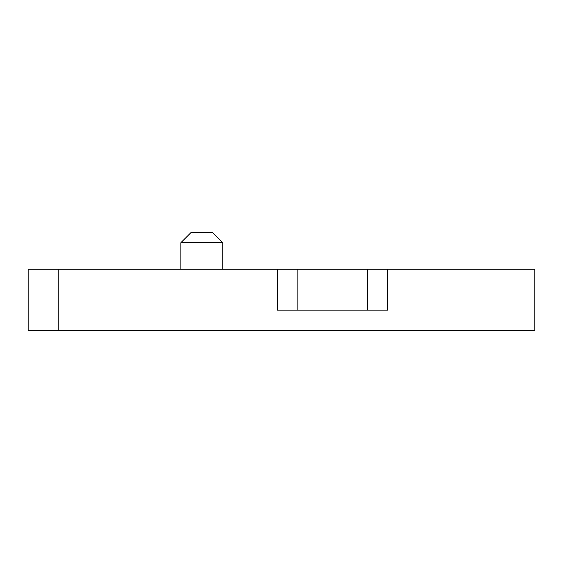 <?xml version="1.0" encoding="UTF-8"?>
<svg xmlns="http://www.w3.org/2000/svg" width="563" height="563" viewBox="0 0 563 563"><rect width="100%" height="100%" fill="white"/><g stroke="black" fill="none" stroke-linecap="round" stroke-linejoin="round"><path stroke-width="0.84" d="M180.878 242.681L191.089 232.463L212.547 232.463L222.758 242.681L180.878 242.681L180.878 269.241M222.758 242.681L222.758 269.241M58.798 330.537L58.798 269.241L28.15 269.241L28.15 330.537L534.85 330.537L534.85 269.241L387.745 269.241L387.745 310.107L277.411 310.107L277.411 269.241L387.745 269.241M58.798 269.241L277.411 269.241M367.315 269.241L367.315 310.107M297.848 310.107L297.848 269.241"/></g></svg>
